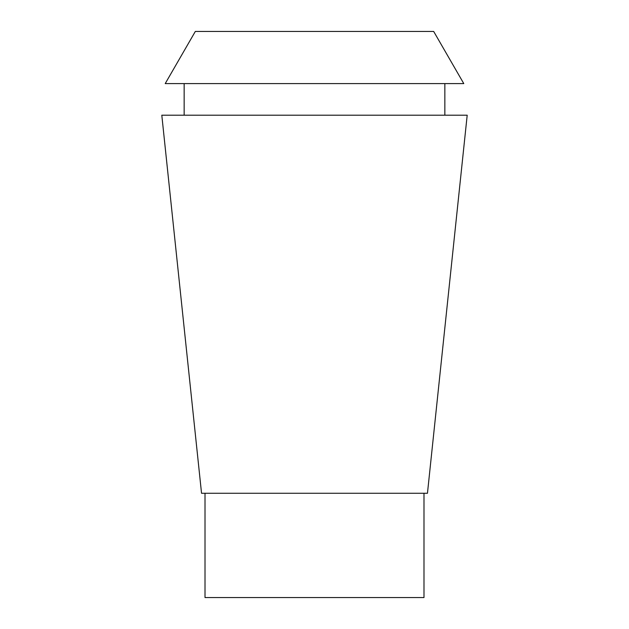 <?xml version="1.0" encoding="UTF-8"?>
<svg xmlns="http://www.w3.org/2000/svg" width="629" height="629" viewBox="0 0 629 629"><rect width="100%" height="100%" fill="white"/><g stroke="black" fill="none" stroke-linecap="round" stroke-linejoin="round"><path stroke-width="0.94" d="M433.68 31.45L195.32 31.45L165.215 83.594L463.785 83.594L433.68 31.45M467.198 115.193L161.802 115.193L201.539 493.27L427.461 493.27L467.198 115.193M205.007 493.27L205.007 597.55L423.993 597.55L423.993 493.27M444.852 115.193L444.852 83.594M184.148 115.193L184.148 83.594"/></g></svg>
